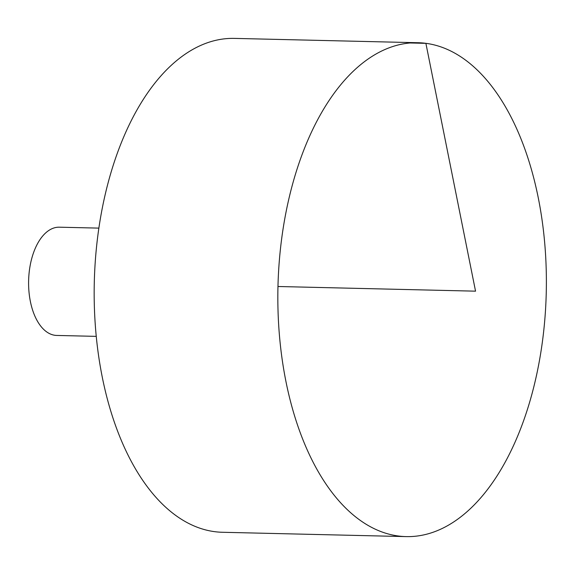 <?xml version="1.0" encoding="UTF-8"?>
<svg xmlns="http://www.w3.org/2000/svg" width="575" height="575" viewBox="0 0 575 575"><rect width="100%" height="100%" fill="white"/><g stroke="black" fill="none" stroke-linecap="round" stroke-linejoin="round"><path stroke-width="0.86" d="M278.559 271.86A247.013 134.169 -88.6 0 1 417.939 42.722A247.013 134.169 -88.6 0 1 546.25 292.833A247.013 134.169 -88.6 0 1 406.288 536.612A247.013 134.169 -88.6 0 1 278.559 271.86M406.288 536.612L222.611 532.277A247.013 134.169 -88.6 0 1 94.889 267.526A247.013 134.169 -88.6 0 1 234.269 38.388L417.939 42.722M96.291 336.368L56.745 335.441A54.143 29.404 -88.6 0 1 28.75 277.409A54.143 29.404 -88.6 0 1 59.297 227.19L98.843 228.117M277.977 286.501L475.547 291.166L425.888 43.341L409.975 42.967"/></g></svg>
